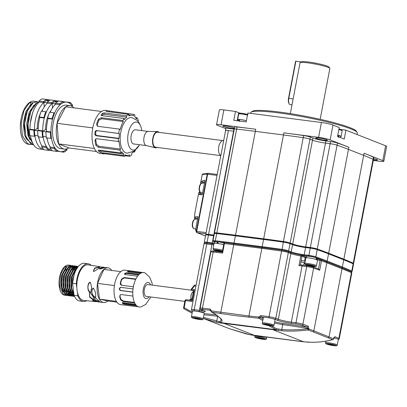 <?xml version="1.0" encoding="UTF-8"?>
<svg xmlns="http://www.w3.org/2000/svg" width="407" height="407" viewBox="0 0 407 407"><rect width="100%" height="100%" fill="white"/><g stroke="black" fill="none" stroke-linecap="round" stroke-linejoin="round"><path stroke-width="0.61" d="M239.062 121.24L238.833 119.531A5.423 0.58 -169.2 0 0 238.187 119.678L237.963 120.869M246.403 120.742A5.423 0.58 -169.2 0 0 239.387 119.546L239.759 121.291M238.833 119.531L239.413 119.694M246.413 120.681A5.968 0.636 -169.2 0 0 237.657 119.577A5.968 0.636 -169.2 0 0 238.141 119.938M338.319 137.154L337.82 135.241A5.423 0.58 -169.2 0 0 337.779 135.231M340.369 137.535L340.603 136.299A5.423 0.58 -169.2 0 0 338.644 135.46L339.026 137.363M338.644 135.46L337.871 135.419M340.552 136.559A5.968 0.636 -169.2 0 0 341.137 136.401A5.968 0.636 -169.2 0 0 337.79 135.17M218.188 243.783L217.709 242.002L216.875 241.677L217.374 243.462M218.284 243.595L217.699 241.768A5.423 0.58 10.8 0 1 224.115 243.091M214.626 243.183L214.901 241.748A5.423 0.58 10.8 0 1 216.875 241.677M222.619 250.239A5.968 0.636 10.8 0 0 216.427 248.977A5.968 0.636 10.8 0 0 212.983 248.906L214.046 243.34A5.968 0.636 10.8 0 1 217.486 243.411A5.968 0.636 10.8 0 1 223.682 244.673M218.605 251.144L215.985 250.468L216.076 250.147L221.403 251.17L221.316 251.49L218.605 251.144L218.732 250.488M221.377 251.16L221.316 251.49M316.743 259.824L316.682 257.957A5.423 0.58 10.8 0 1 317.318 258.369L317.043 259.803M306.385 257.768L306.659 256.334A5.423 0.58 10.8 0 1 309.457 256.354A5.423 0.58 10.8 0 1 316.132 257.758L316.356 259.651M316.682 257.957L316.153 257.885M308.882 257.952A5.968 0.636 10.8 0 1 317.526 260.165L316.468 265.73A5.968 0.636 10.8 0 0 307.819 263.512A5.968 0.636 10.8 0 0 304.741 263.492L305.805 257.926A5.968 0.636 10.8 0 1 308.882 257.952M307.377 264.815L312.067 265.42L313.527 265.995L308.837 265.389L307.377 264.815M312.021 265.41L311.915 265.98M308.944 264.83L308.837 265.389M191.56 290.191L147.878 284.569A5.968 2.925 97.3 0 0 144.124 291.967A5.968 2.925 97.3 0 0 146.352 296.403L184.819 301.358M223.662 140.695L157.626 132.189A7.596 3.719 97.3 0 0 153.108 138.329A7.596 3.719 97.3 0 0 155.683 147.253L220.813 155.642M148.285 131.436A7.148 3.505 97.3 0 0 148.092 131.42A7.148 3.505 97.3 0 0 143.783 139.977A7.148 3.505 97.3 0 0 146.271 145.584L155.388 147.812A8.201 4.019 97.3 0 0 157.188 147.446M159.127 132.382A8.201 4.019 97.3 0 0 157.478 131.573A8.201 4.019 97.3 0 0 152.533 141.387A8.201 4.019 97.3 0 0 155.388 147.812M148.189 131.425L135.439 129.782A7.148 3.505 97.3 0 0 130.937 138.324A7.148 3.505 97.3 0 0 133.613 143.961L146.362 145.604M251.17 112.154L252.426 111.309A53.164 5.678 10.8 0 1 279.421 112.047A53.164 5.678 10.8 0 1 356.262 131.115L357.122 132.367A54.248 5.795 -169.2 0 0 278.714 112.907A54.248 5.795 -169.2 0 0 251.17 112.154A54.248 5.795 -169.2 0 0 250.743 112.708L250.615 113.38M240.293 113.212A7.163 0.763 10.8 0 1 238.7 112.693L235.495 111.432L233.796 120.33L246.179 121.927L247.873 113.024L321.418 122.497A8.679 0.926 10.8 0 1 332.972 125.056L339.25 127.528L337.551 136.426L344.236 139.057L345.935 130.159L341.081 129.533M373.412 159.793A5.968 0.636 -169.2 0 0 374.465 159.941A5.968 0.636 -169.2 0 0 377.543 159.966A5.968 0.636 -169.2 0 0 373.636 158.603M324.343 140.217A5.968 0.636 -169.2 0 0 327.416 140.237A5.968 0.636 -169.2 0 0 318.773 138.024A5.968 0.636 -169.2 0 0 315.695 138.004A5.968 0.636 -169.2 0 0 324.343 140.217M234.493 128.159A5.968 0.636 -169.2 0 0 225.91 126.068A5.968 0.636 -169.2 0 0 222.838 126.043A5.968 0.636 -169.2 0 0 231.481 128.261A5.968 0.636 -169.2 0 0 234.452 128.373M234.274 129.156A9.763 1.043 -169.2 0 1 233.974 129.116L225.905 128.078L225.498 130.194L233.567 131.237A9.763 1.043 -169.2 0 0 233.872 131.273A9.763 1.043 10.8 0 1 233.567 131.237L228.393 130.571L208.582 234.412A5.423 0.58 -169.2 0 0 205.789 234.391A5.423 0.58 -169.2 0 0 205.866 234.524A15.766 1.684 -169.2 0 0 206.12 234.697M225.498 130.194A15.766 1.684 -169.2 0 0 225.442 130.301A15.766 1.684 -169.2 0 0 225.585 130.596M353.235 263.614A5.423 0.58 -169.2 0 0 353.632 263.477L373.443 159.63A5.423 0.58 -169.2 0 0 373.041 159.32A212.775 22.731 -169.2 0 0 363.66 155.362L348.473 149.384L363.66 155.362A212.775 22.731 -169.2 0 1 373.041 159.32A5.423 0.58 10.8 0 1 373.443 159.63L373.845 157.514A5.423 0.58 10.8 0 0 373.448 157.199A212.775 22.731 -169.2 0 0 364.067 153.241L343.849 259.203L328.663 253.225A212.775 22.731 -169.2 0 0 317.262 249.008A5.423 0.58 -169.2 0 0 310.327 247.512L305.688 246.917A9.763 1.043 10.8 0 1 292.689 244.037L290.155 243.04A5.423 0.58 -169.2 0 0 283.414 241.504A222.96 23.82 -169.2 0 0 263.665 238.823L235.526 235.2A222.96 23.82 -169.2 0 0 216.814 232.926A5.423 0.58 -169.2 0 0 214.474 232.962A5.423 0.58 -169.2 0 0 214.83 233.252M337.474 143.045A212.775 22.731 10.8 0 1 348.875 147.263L330.143 139.891A8.679 0.926 -169.2 0 0 318.589 137.332L283.877 132.86A212.775 22.731 10.8 0 1 303.678 135.556A5.423 0.58 10.8 0 1 310.393 137.088L312.902 138.07A9.763 1.043 10.8 0 0 325.9 140.954L330.545 141.55A5.423 0.58 10.8 0 1 337.474 143.045L337.072 145.162A212.775 22.731 10.8 0 1 348.473 149.384A212.775 22.731 -169.2 0 0 337.072 145.162A5.423 0.58 -169.2 0 0 330.138 143.671L325.493 143.071L330.138 143.671A5.423 0.58 10.8 0 1 337.072 145.162L317.262 249.008M325.9 140.954L325.493 143.071A9.763 1.043 10.8 0 1 312.495 140.191L309.966 139.194A5.423 0.58 -169.2 0 0 303.225 137.658A222.96 23.82 -169.2 0 0 283.476 134.982L255.337 131.354L283.476 134.982L283.877 132.86M310.393 137.088L309.992 139.204L312.495 140.191A9.763 1.043 10.8 0 0 325.493 143.071L305.688 246.917M309.992 139.204A5.423 0.58 -169.2 0 0 309.966 139.194L290.155 243.04M234.32 129.07L234.712 127.009A5.423 0.58 10.8 0 1 237.032 126.974A212.775 22.731 -169.2 0 1 255.738 129.238L221.032 124.766A8.679 0.926 -169.2 0 0 216.555 124.735L219.388 109.9A8.679 0.926 10.8 0 1 223.86 109.931L235.495 111.432M373.285 160.46L379.344 161.243A8.679 0.926 -169.2 0 0 383.821 161.274A8.679 0.926 -169.2 0 0 382.799 160.612L364.067 153.241M345.935 130.159L385.627 145.777A8.679 0.926 10.8 0 1 386.65 146.439L383.821 161.274M357.031 134.524L357.315 133.038A54.248 5.795 -169.2 0 0 357.122 132.367M216.555 124.735A8.679 0.926 -169.2 0 0 217.577 125.397L225.763 128.617M225.905 128.078A15.766 1.684 -169.2 0 0 225.849 128.18L225.442 130.301M300.142 62.653L301.404 61.803A14.103 1.506 10.8 0 1 309.803 62.169A14.103 1.506 10.8 0 1 328.953 67.058L329.812 68.31A15.191 1.623 -169.2 0 0 309.193 63.044A15.191 1.623 -169.2 0 0 300.142 62.653A15.191 1.623 -169.2 0 0 300.025 62.805L290.328 113.619M320.172 119.312L329.863 68.498A15.191 1.623 -169.2 0 0 329.812 68.31M214.062 235.119A9.763 1.043 10.8 0 1 213.756 235.078L208.582 234.412M353.632 263.477A5.423 0.58 -169.2 0 0 353.23 263.161A212.775 22.731 -169.2 0 0 343.849 259.203M205.789 234.391L225.595 130.55A5.423 0.58 10.8 0 1 228.393 130.571M255.738 129.238L255.337 131.354A222.96 23.82 -169.2 0 0 236.625 129.085A5.423 0.58 -169.2 0 0 234.284 129.121L214.474 232.962M262.774 320.426L258.867 318.254L235.134 315.618L211.818 312.194L215.217 313.99L220.93 318.691C222.471 320.406 222.385 321.708 220.67 322.593L275.941 329.711L268.874 325.636M203.464 317.353L219.058 321.576L220.111 321.449L221.311 320.034L220.502 318.472A1.084 0.88 135.9 0 0 220.93 318.691M271.591 325.992L276.424 328.698L281.761 329.563C290.196 330.143 298.85 329.874 307.728 328.759L307.122 327.101A211.686 22.614 -169.2 0 0 301.826 325.203A4.34 0.463 -169.2 0 0 296.281 324.008L291.636 323.407A10.852 1.16 10.8 0 1 277.192 320.207L274.664 319.21A4.34 0.463 -169.2 0 0 270.97 318.269M308.231 326.149L308.923 329.034L313.853 330.85L326.841 262.764A212.775 22.731 -169.2 0 0 321.51 260.729L319.693 270.263L318.61 268.935L313.1 266.956A1.084 0.88 109.3 0 1 313.624 268.081L302.91 324.242A212.775 22.731 10.8 0 1 308.231 326.149A1.084 0.906 110.2 0 1 307.122 327.101A283.867 30.327 10.8 0 0 282.534 323.351A9.763 1.043 -169.2 0 1 274.659 321.815M229.69 328.79L249.74 334.696L303.566 341.788L311.06 342.241C318.228 342.399 325.422 341.534 332.641 339.642L312.988 331.776A1.084 0.941 111.5 0 0 313.853 330.85L333.537 338.721L334.956 336.67A1.084 0.967 113.1 0 1 334.02 337.596M210.979 311.136A1.084 1.084 0 0 0 211.63 312.138L211.63 312.138A1.084 0.936 113.6 0 0 211.818 312.194A1.084 0.58 -80.8 0 1 211.513 310.938L210.979 311.136L210.399 310.312A1.084 0.585 -83.2 0 1 210.043 309.05L211.513 310.938L248.942 316.015L258.587 317.002L260.806 315.583A222.96 23.82 10.8 0 1 269.063 316.738L281.593 251.043A222.96 23.82 -169.2 0 0 261.849 248.362L233.704 244.739A222.96 23.82 -169.2 0 0 224.405 243.574L222.583 253.108L222.4 252.137M304.533 261.162L305.219 257.565L301.892 256.257L300.427 264.794A10.852 1.16 -169.2 0 0 302.625 265.11M269.169 317.898A1.084 0.438 98.1 0 1 269.063 316.738A5.423 0.58 10.8 0 1 275.804 318.274L278.337 319.271A9.763 1.043 -169.2 0 0 291.336 322.151L295.975 322.746L306.69 266.585L302.045 265.99A9.763 1.043 10.8 0 1 298.972 265.522L300.427 264.794M312.988 331.776L308.079 329.975C298.947 331.115 290.257 331.395 282.005 330.81L219.678 322.863L217.079 322.446L203.266 318.391L229.706 328.8L246.164 333.893A1.084 0.407 102.8 0 0 246.194 333.898M264.214 317.272A221.871 23.703 -169.2 0 0 261.055 316.834L259.925 317.536L263.339 319.124M311.289 342.246A1.084 0.641 -88.9 0 1 311.177 342.262C318.615 342.394 325.844 341.519 332.855 339.642A1.084 0.672 -104.9 0 1 332.641 339.642A1.084 0.962 114.4 0 0 333.537 338.721L334.091 337.505L333.755 337.581M308.384 342.246L307.463 342.119L308.384 342.246A1.084 0.88 88.1 0 0 308.577 342.267L308.577 342.267A1.084 0.88 88.1 0 0 308.76 342.236M250.62 334.875L246.164 333.893A1.084 0.407 102.8 0 1 246.133 333.882M215.217 313.99A1.084 0.921 122.3 0 1 214.916 313.878L220.502 318.472M220.111 321.449A1.084 0.951 65.5 0 0 220.67 322.593L219.678 322.863A1.084 0.89 -84 0 1 219.058 321.576M259.925 317.536A1.084 0.936 113.8 0 1 258.867 318.254A1.084 0.478 -84.4 0 1 258.587 317.002L259.925 317.536M262.886 319.816A1.084 0.921 122.3 0 1 262.179 320.039M308.079 329.975A1.084 0.265 -97.3 0 1 307.728 328.759L308.923 329.034A1.084 0.916 109 0 1 308.079 329.975M278.429 329.222L278.317 330.413L275.941 329.711L276.424 328.698M249.745 334.702L254.986 335.566A4.34 1.73 -81.9 0 1 254.787 335.51L224.445 323.565A4.34 2.498 96.5 0 1 223.657 323.005M263.288 317.714L261.055 316.834A1.084 0.473 -82.2 0 1 260.806 315.583M289.224 103.922L288.899 103.383A4.884 1.964 -81.9 0 1 288.517 98.321L295.594 61.233L295.879 61.213L288.802 98.301A5.423 2.183 98.1 0 0 289.224 103.922A5.423 2.183 98.1 0 0 289.85 104.528A5.423 2.183 98.1 0 0 290.094 104.599L291.997 104.874M301.165 61.966L295.879 61.213M216.575 174.374A11.935 1.277 10.8 0 1 217.231 174.394M194.902 212.963A1.084 0.519 7.3 0 1 194.902 212.876A1.084 0.519 7.3 0 1 194.922 212.8L194.47 217.597L195.548 216.87A43.396 4.635 10.8 0 1 198.056 216.661L195.64 229.339L196.332 231.242L207.224 174.15A43.396 4.635 -169.2 0 0 202.177 174.786L200.605 183.008L202.177 180.906L204.996 180.281L202.233 194.76L199.557 194.638L198.652 193.264A1.084 0.936 -2.2 0 1 199.516 192.562L200.737 193.788M204.726 181.71L202.956 182.173L201.551 183.231M195.64 229.339L195.818 230.387M196.403 232.112A1.084 0.458 -32.1 0 1 196.337 232.051A1.084 0.458 -32.1 0 1 196.749 231.273L196.332 231.242A1.084 0.799 158.2 0 0 196.25 231.878A1.084 0.799 158.2 0 0 196.316 231.995M195.548 216.87A1.084 1.033 81 0 0 196.357 218.157L195.131 218.727L195.452 219.098M194.515 218.04A1.084 0.646 3.4 0 1 194.429 217.755A1.084 0.646 3.4 0 1 194.47 217.597A1.084 0.977 36.6 0 0 195.131 218.727A1.084 0.738 -41.4 0 1 194.699 218.539L195.151 219.119M205.484 235.984L196.952 232.626A1.084 0.941 -68.5 0 1 196.545 232.285A1.084 0.458 -32.4 0 1 196.433 232.199A1.084 0.458 -32.4 0 1 196.84 231.42L206.125 232.616M199.557 194.638A1.084 1.043 -89.1 0 1 200.595 193.778L202.406 193.854M198.764 193.025A1.084 0.778 42.5 0 1 198.901 192.75A1.084 0.778 42.5 0 1 199.516 192.562A5.968 2.925 -82.7 0 0 199.974 191.977M200.636 183.257A1.084 0.621 -15.8 0 0 200.615 183.516A1.084 0.621 -15.8 0 0 200.799 183.75M200.605 183.043L200.605 183.008A1.084 0.804 20.5 0 0 200.89 183.669M202.177 180.906A1.084 1.033 69.9 0 0 202.956 182.173L204.599 182.382M191.209 298.901L190.064 299.893A4.991 2.447 -82.7 0 1 189.759 300.183M191.86 300.463L192.094 301.445L185.526 300.6L184.173 307.692A1.084 0.539 119.9 0 0 184.137 308.837A1.084 0.539 119.9 0 0 184.173 308.852A213.258 184.503 111.5 0 0 192.119 313.131L184.137 308.837A1.084 1.084 0 0 1 183.613 307.692L184.173 307.692A212.174 183.562 -68.5 0 0 192.323 312.072M195.925 286.09L194.587 285.918L194.281 285.393A1.084 1.084 0 0 1 195.233 285.037L195.299 285.058A1.084 0.529 97.3 0 0 195.233 285.037A1.084 0.529 97.3 0 0 194.587 285.918A51.959 44.953 -68.5 0 0 191.85 289.255L191.494 288.797A1.084 1.084 0 0 0 191.956 290.461L193.508 291.071M191.804 300.447L193.62 290.496M193.722 290.715L194.358 289.575L192.094 301.445M189.535 300.005A1.084 0.646 52.9 0 1 189.596 299.944L189.596 299.944A1.084 0.646 52.9 0 1 190.064 299.893A1.084 0.773 42.2 0 0 189.448 300.081L189.397 300.137M262.281 323L263.344 317.435A5.968 0.636 10.8 0 1 266.743 317.501A5.968 0.636 10.8 0 1 272.909 318.747A5.968 0.636 10.8 0 1 275.066 319.673L274.003 325.234A5.968 0.636 10.8 0 0 271.845 324.313A5.968 0.636 10.8 0 0 265.685 323.066A5.968 0.636 10.8 0 0 262.281 323C262.083 323.784 262.897 324.364 264.723 324.73C269.409 325.773 274.369 326.877 274.003 325.234M269.083 325.437L264.952 324.282L269.938 325.015L271.031 325.539L269.083 325.437L269.195 324.862M266.137 324.348L266.046 324.811M333.847 337.947A5.968 0.636 10.8 0 1 338.329 339.438L337.271 344.999A5.968 0.636 10.8 0 0 333.43 343.656A5.968 0.636 10.8 0 0 326.867 342.618A5.968 0.636 10.8 0 0 325.544 342.765L325.849 341.168M328.378 344.256L328.871 344.012L334.132 345.1L333.643 345.339L330.764 344.922L328.378 344.256M333.709 344.978L333.643 345.339M330.881 344.307L330.764 344.922M259.33 337.805L263.461 338.955L258.481 338.222L257.387 337.698L259.33 337.805M261.63 338.278L261.518 338.853M258.567 337.764L258.481 338.222M191.448 316.651L192.511 311.085A5.968 0.636 10.8 0 1 193.829 310.938A5.968 0.636 10.8 0 1 200.397 311.976A5.968 0.636 10.8 0 1 204.233 313.324L203.174 318.885A5.968 0.636 10.8 0 0 199.333 317.541A5.968 0.636 10.8 0 0 192.765 316.498A5.968 0.636 10.8 0 0 191.448 316.651C191 317.368 192.002 317.999 194.449 318.533L201.19 319.673C202.376 319.851 203.037 319.592 203.174 318.885M200.035 318.981L199.542 319.225L194.281 318.142L194.775 317.898L200.035 318.981M199.613 318.864L199.542 319.225M196.785 318.193L196.667 318.803M191.804 300.03A4.34 2.127 -82.7 0 1 191.259 299.043A4.34 2.127 -82.7 0 1 192.048 292.913A4.34 2.127 -82.7 0 1 192.699 292.185A4.34 2.127 -82.7 0 1 193.356 291.875M216.565 251.44A62.057 6.629 10.8 0 1 217.196 251.078M214.397 233.542L215.15 233.038A4.772 0.509 10.8 0 1 217.175 233.053A222.308 23.748 10.8 0 1 235.831 235.322L263.97 238.945A222.308 23.748 10.8 0 1 283.659 241.616A4.772 0.509 10.8 0 1 289.591 242.969L292.124 243.961A10.414 1.114 -169.2 0 0 305.988 247.034L310.678 247.639A4.772 0.509 10.8 0 1 316.794 248.957A222.308 23.748 10.8 0 1 328.098 253.154L343.289 259.132A222.308 23.748 10.8 0 1 352.681 263.08A4.772 0.509 10.8 0 1 353.022 263.298L353.535 264.051A5.423 0.58 -169.2 0 0 353.149 263.802A222.96 23.82 -169.2 0 0 343.732 259.839L328.541 253.861A222.96 23.82 -169.2 0 0 317.201 249.654A5.423 0.58 -169.2 0 0 310.256 248.153L305.565 247.553A9.763 1.043 10.8 0 1 292.567 244.673L290.033 243.676A5.423 0.58 -169.2 0 0 283.292 242.14A222.96 23.82 -169.2 0 0 263.543 239.458L235.404 235.836A222.96 23.82 -169.2 0 0 216.697 233.562A5.423 0.58 -169.2 0 0 214.397 233.542A5.423 0.58 -169.2 0 0 214.352 233.598L212.978 240.807A5.423 0.58 10.8 0 1 215.318 240.771A222.96 23.82 10.8 0 1 234.03 243.04L262.169 246.667A222.96 23.82 10.8 0 1 281.919 249.343A5.423 0.58 10.8 0 1 288.66 250.88L291.188 251.877A9.763 1.043 -169.2 0 0 304.192 254.757L308.882 255.362A5.423 0.58 10.8 0 1 315.827 256.858A222.96 23.82 10.8 0 1 327.167 261.065L342.353 267.043A222.96 23.82 10.8 0 1 351.775 271.006A5.423 0.58 10.8 0 1 352.182 271.321A5.423 0.58 10.8 0 1 352.141 271.377L351.389 271.881A4.772 0.509 -169.2 0 0 351.063 271.555A222.308 23.748 -169.2 0 0 341.671 267.608L326.48 261.63A222.308 23.748 -169.2 0 0 316.885 258.043M213.94 235.755A9.763 1.043 10.8 0 1 213.639 235.714L208.465 235.048A5.423 0.58 -169.2 0 0 205.708 234.971L206.466 234.468A4.772 0.509 10.8 0 1 208.888 234.534L214.046 235.195M316.626 257.946A222.308 23.748 -169.2 0 0 316.132 257.773M315.842 257.672A222.308 23.748 -169.2 0 0 315.176 257.433A4.772 0.509 -169.2 0 0 309.061 256.115L304.37 255.515A10.414 1.114 10.8 0 1 290.506 252.442L287.973 251.445A4.772 0.509 -169.2 0 0 282.041 250.091A222.308 23.748 -169.2 0 0 262.352 247.42L234.213 243.798A222.308 23.748 -169.2 0 0 218.121 241.824M217.704 241.778A222.308 23.748 -169.2 0 0 216.906 241.687M216.544 241.646A222.308 23.748 -169.2 0 0 215.557 241.534A4.772 0.509 -169.2 0 0 213.512 241.621A4.772 0.509 -169.2 0 0 214.057 241.926L214.81 242.221M213.95 243.849A10.414 1.114 10.8 0 1 212.444 243.676L207.27 243.01A4.772 0.509 -169.2 0 0 204.813 243.025M300.829 261.828A62.057 6.629 10.8 0 1 304.874 262.8M304.741 263.512A61.406 6.563 -169.2 0 0 304.115 263.36M213.512 241.621L212.998 240.873A5.423 0.58 10.8 0 1 212.978 240.807M204.37 242.363A5.423 0.58 10.8 0 1 204.309 242.302A5.423 0.58 10.8 0 1 204.294 242.236A5.423 0.58 10.8 0 1 207.087 242.251L212.261 242.918A9.763 1.043 -169.2 0 0 214.631 243.167M352.182 271.321L353.556 264.118A5.423 0.58 -169.2 0 0 353.535 264.051M205.708 234.971A5.423 0.58 -169.2 0 0 205.667 235.027L204.294 242.236M52.381 150.738L50.951 150.432M42.628 137.337A26.038 12.759 -82.7 0 1 42.165 131.232L42.71 130.876A24.954 12.225 97.3 0 0 43.173 136.981L42.628 137.337L38.126 136.762A26.038 12.759 -82.7 0 1 37.663 130.652L38.207 130.296L42.71 130.876M42.165 131.232L37.663 130.652M60.048 103.714A26.038 12.759 -82.7 0 1 63.289 101.582L63.365 102.61A24.954 12.225 97.3 0 0 60.129 104.741L60.048 103.714L55.545 103.134A26.038 12.759 -82.7 0 1 58.786 101.002L63.289 101.582M60.129 104.741L55.627 104.161L55.545 103.134M66.957 150.066A26.038 12.759 -82.7 0 1 63.721 152.198L63.64 151.17A24.954 12.225 97.3 0 0 66.88 149.038L66.957 150.066M63.721 152.198L59.208 151.496M34.376 136.279A26.038 12.759 -82.7 0 1 33.913 130.169L34.458 129.813A24.954 12.225 97.3 0 0 34.921 135.918L34.376 136.279L29.874 135.699A26.038 12.759 -82.7 0 1 29.411 129.589L29.955 129.233L34.458 129.813M33.913 130.169L29.411 129.589M52.137 118.646A26.038 12.759 -82.7 0 1 54.1 112.815L54.538 113.288A24.954 12.225 97.3 0 0 52.579 119.114L52.137 118.646L47.634 118.066A26.038 12.759 -82.7 0 1 49.598 112.235L54.1 112.815M52.579 119.114L48.077 118.534L47.634 118.066M43.539 101.587A26.038 12.759 -82.7 0 1 46.78 99.456L46.856 100.483A24.954 12.225 97.3 0 0 43.62 102.615L43.539 101.587L39.036 101.007A26.038 12.759 -82.7 0 1 42.277 98.876L46.78 99.456M43.62 102.615L39.118 102.035L39.036 101.007M50.885 138.4A26.038 12.759 -82.7 0 1 50.422 132.295L50.967 131.939A24.954 12.225 97.3 0 0 51.43 138.044L50.885 138.4L46.383 137.82A26.038 12.759 -82.7 0 1 45.92 131.715L46.464 131.359L50.967 131.939M50.422 132.295L45.92 131.715M51.796 102.65A26.038 12.759 -82.7 0 1 55.031 100.519L55.113 101.547A24.954 12.225 97.3 0 0 51.872 103.678L51.796 102.65L47.293 102.071A26.038 12.759 -82.7 0 1 50.529 99.939L55.031 100.519M51.872 103.678L47.37 103.098L47.293 102.071M48.769 150.356A26.038 12.759 -82.7 0 1 46.149 147.543L46.479 146.566A24.954 12.225 97.3 0 0 49.099 149.374L48.769 150.356L44.266 149.776A26.038 12.759 -82.7 0 1 41.646 146.963L41.977 145.986L46.479 146.566M46.149 147.543L41.646 146.963M139.438 144.714A14.118 6.919 -82.7 0 1 139.118 145.335A14.118 6.919 -82.7 0 1 135.796 149.318A14.118 6.919 -82.7 0 1 127.773 140.695A14.118 6.919 -82.7 0 1 133.791 122.822A14.118 6.919 -82.7 0 1 141.326 128.2A14.118 6.919 -82.7 0 1 141.738 130.591M139.118 145.335L134.015 151.145L127.371 153.134A17.903 8.771 -82.7 0 1 120.177 138.258A17.903 8.771 -82.7 0 1 127.895 118.549A17.903 8.771 -82.7 0 1 131.939 117.679L136.65 120.111C137.342 120.614 139.886 122.848 141.326 128.2M137.922 121.357L138.405 120.584A21.698 10.633 97.3 0 0 137.037 117.694L136.482 118.93A20.182 9.89 97.3 0 0 134.605 116.661L135.017 115.257A21.698 10.633 97.3 0 0 133.7 114.372L133.384 115.842A20.182 9.89 97.3 0 0 131.741 115.329A20.182 9.89 97.3 0 0 128.795 115.822L128.77 114.352A21.698 10.633 97.3 0 0 127.625 114.983A21.698 10.633 97.3 0 0 126.562 115.786L104.05 112.892L102.584 113.248A21.698 10.633 -82.7 0 0 101.16 114.835L101.053 115.247M106.395 111.386L106.405 110.943A21.698 10.633 -82.7 0 1 108.486 110.806L105.672 110.439A21.698 10.633 97.3 0 0 101.557 111.477A21.698 10.633 97.3 0 0 101.358 111.604A21.698 10.633 97.3 0 0 101.165 111.737A21.698 10.633 97.3 0 0 92.857 127.549A21.698 10.633 97.3 0 0 92.71 128.322A21.698 10.633 97.3 0 0 94.2 148.036A21.698 10.633 97.3 0 0 94.449 148.55A21.698 10.633 97.3 0 0 100.132 153.485L102.946 153.846A21.698 10.633 -82.7 0 1 102.193 153.693C101.684 153.495 101.969 153.444 103.057 153.536L124.628 156.313A21.698 10.633 97.3 0 1 123.316 155.433L100.804 152.533L99.415 151.994A21.698 10.633 -82.7 0 1 98.235 150.57L98.784 150.091L121.296 152.991A21.698 10.633 97.3 0 1 119.928 150.107L98.352 147.329L95.945 145.447A21.698 10.633 -82.7 0 1 95.019 140.496L95.742 138.899L96.739 138.701L118.31 141.483A21.698 10.633 97.3 0 1 118.274 138.594L95.762 135.699L94.856 134.508A21.698 10.633 -82.7 0 1 95.106 131.492L96.184 130.535L118.696 133.435A21.698 10.633 97.3 0 1 119.531 129.111L97.955 126.333L97.268 126.078L96.637 124.064A21.698 10.633 -82.7 0 1 98.54 119.129L101.272 117.73L122.848 120.508A21.698 10.633 97.3 0 1 124.12 118.508L101.608 115.608L101.16 114.835L101.343 115.537M124.761 155.718L129.563 156.339A21.698 10.633 97.3 0 0 130.708 155.703A21.698 10.633 97.3 0 0 131.766 154.899L131.588 153.531A20.182 9.89 97.3 0 0 133.521 151.455M104.792 153.76A21.698 10.633 -82.7 0 1 102.946 153.846M101.933 153.556L102.228 153.485M98.173 150.269L98.235 150.57L98.428 150.102M73.962 107.865A21.917 10.74 97.3 0 0 70.055 105.637L66.3 105.154A21.917 10.74 97.3 0 0 61.945 106.324A21.917 10.74 97.3 0 0 52.508 129.848A21.917 10.74 97.3 0 0 60.704 148.626L64.459 149.11A21.917 10.74 97.3 0 0 68.803 147.939L58.598 143.88A21.917 10.74 97.3 0 0 64.459 149.11M70.055 105.637A21.917 10.74 97.3 0 0 65.71 106.802A21.917 10.74 97.3 0 0 57.041 123.29L57.036 123.321A21.917 10.74 97.3 0 0 58.588 143.859L58.598 143.88M51.165 110.302A19.312 9.463 97.3 0 0 49.832 112.266M48.926 113.955A19.312 9.463 97.3 0 0 45.543 129.645M46.657 137.856A19.312 9.463 97.3 0 0 47.365 139.81M42.908 109.239A19.312 9.463 97.3 0 0 41.575 111.203M40.669 112.892A19.312 9.463 97.3 0 0 37.291 128.581M38.406 136.798A19.312 9.463 97.3 0 0 39.113 138.746M72.573 106.634A24.954 12.225 97.3 0 0 66.692 102.142A24.954 12.225 97.3 0 0 61.732 103.475A24.954 12.225 97.3 0 0 50.987 130.26A24.954 12.225 97.3 0 0 60.317 151.638A24.954 12.225 97.3 0 0 65.278 150.305A24.954 12.225 97.3 0 0 67.145 148.784M39.118 102.035A24.954 12.225 97.3 0 0 29.955 129.233M30.484 135.775A24.954 12.225 97.3 0 0 39.306 148.931L43.808 149.511A24.954 12.225 97.3 0 0 43.941 149.527M47.349 102.823L43.885 102.376A24.954 12.225 97.3 0 0 34.463 130.342L37.663 130.754M47.37 103.098A24.954 12.225 97.3 0 0 41.952 111.253M44.322 118.055L43.885 117.582A26.038 12.759 -82.7 0 1 45.843 111.757L46.286 112.225A24.954 12.225 97.3 0 0 44.322 118.055L39.82 117.475A24.954 12.225 97.3 0 0 38.207 130.296M55.606 103.887L52.137 103.439A24.954 12.225 97.3 0 0 42.715 131.405L45.416 129.624L46.479 129.762M55.627 104.161A24.954 12.225 97.3 0 0 50.209 112.317M48.077 118.534A24.954 12.225 97.3 0 0 46.464 131.359M45.92 131.817L42.715 131.405M38.741 136.838A24.954 12.225 97.3 0 0 41.977 145.986M37.999 135.836L34.849 135.429A24.954 12.225 97.3 0 0 43.808 149.511M46.256 136.9L43.101 136.493A24.954 12.225 97.3 0 0 52.06 150.575A24.954 12.225 97.3 0 0 52.198 150.59M46.993 137.902A24.954 12.225 97.3 0 0 50.234 147.049L49.903 148.026A26.038 12.759 -82.7 0 0 52.518 150.839L57.021 151.419A26.038 12.759 -82.7 0 1 54.406 148.606L54.736 147.629A24.954 12.225 97.3 0 0 57.351 150.437L57.021 151.419M39.026 102.121L36.503 103.251L30.79 111.36L27.981 124.166L29.273 136.793L32.702 143.116M39.113 101.989L36.075 103.195L31.838 108.237L28.765 116.234L27.478 126.292L28.892 136.879L33.038 143.773M38.655 102.055L37.195 101.623L33.099 102.813L27.386 110.923L24.578 123.728L25.87 136.355L30.901 143.997L33.725 144.923M37.195 101.623L34.005 101.211A21.698 10.633 97.3 0 0 29.696 102.376L32.672 102.757L28.434 107.799L25.361 115.797L24.074 125.855L26.46 138.96L33.354 144.887M50.315 100.03A24.954 12.225 97.3 0 0 50.183 100.015A24.954 12.225 97.3 0 0 46.581 100.6L48.794 100.885M43.885 102.376L44.231 106.944M38.227 128.698L37.164 128.561L34.463 130.342M58.572 101.094A24.954 12.225 97.3 0 0 58.435 101.078A24.954 12.225 97.3 0 0 54.838 101.664L57.046 101.948M52.483 108.008L52.137 103.439M124.12 118.508L124.476 119.689A20.182 9.89 97.3 0 1 126.745 117.155L126.562 115.786M119.531 129.111L120.207 129.548A20.182 9.89 97.3 0 1 123.29 121.551L122.848 120.508M119.429 133.567L96.917 130.672L95.849 131.553A20.182 9.89 -82.7 0 0 95.62 134.356L96.52 135.47L119.037 138.37A20.182 9.89 97.3 0 1 119.429 133.567L118.696 133.435M119.037 138.37L118.274 138.594M96.128 138.736L95.767 139.922A20.182 9.89 -82.7 0 0 96.627 144.526L99.003 146.296L120.574 149.074A20.182 9.89 97.3 0 1 119.073 141.051L118.31 141.483M120.574 149.074L119.928 150.107M99.44 150.178A20.182 9.89 -82.7 0 0 99.852 150.621L101.216 151.124L123.728 154.024A20.182 9.89 97.3 0 1 121.846 151.755L121.296 152.991M123.728 154.024L123.316 155.433M129.563 156.339L129.538 154.869A20.182 9.89 97.3 0 1 126.587 155.357A20.182 9.89 97.3 0 1 124.949 154.848L124.628 156.313M133.918 151.206L134.208 152.177A21.698 10.633 97.3 0 0 135.485 150.178L135.434 150.066M92.857 127.549L92.71 128.322M94.2 148.036L94.449 148.55M57.036 123.321L58.588 143.859M30.912 104.513L29.696 102.376L23.982 110.485L21.174 123.285L22.466 135.913L27.498 143.559L29.95 144.444L31.466 144.444M29.696 102.376A21.698 10.633 97.3 0 0 20.35 125.666A21.698 10.633 97.3 0 0 28.465 144.256L29.95 144.444M101.557 111.477L65.7 106.802L57.031 123.306L92.679 127.895M101.343 111.391L101.165 111.737M94.236 148.463L58.588 143.875M96.474 151.506L68.814 147.945M106.115 111.142L106.405 110.943C105.856 111.162 106.12 111.376 107.194 111.574L128.77 114.352M108.486 110.806A21.698 10.633 -82.7 0 1 109.239 110.958L133.7 114.372M137.037 117.694L135.439 117.491M133.058 152.03L134.208 152.177M30.413 104.889L25.794 111.828L23.291 123.377L24.491 134.768L26.587 139.23M33.817 105.327L29.197 112.266L26.694 123.82L27.895 135.21L29.991 139.667M33.318 111.096L32.601 112.703L30.098 124.257L30.032 126.175M25.361 115.797L24.074 125.855M28.765 116.234L27.478 126.292M97.609 126.251L97.273 124.644A20.182 9.89 -82.7 0 1 99.043 120.05L98.54 119.129M123.29 121.551L101.714 118.768L99.043 120.05M126.745 117.155L104.233 114.26L102.808 114.581L102.584 113.248M101.821 115.639A20.182 9.89 -82.7 0 1 102.808 114.581M54.406 148.606L49.903 148.026M54.736 147.629L50.234 147.049M44.129 149.674L42.699 149.369M69.984 102.361A26.038 12.759 -82.7 0 1 72.604 105.174L72.273 106.151A24.954 12.225 97.3 0 0 69.658 103.342L69.984 102.361L65.415 101.974M57.163 100.911L61.732 101.297M39.82 117.475L39.382 117.002A26.038 12.759 -82.7 0 1 41.341 111.177L45.843 111.757M43.885 117.582L39.382 117.002M99.038 266.946L94.755 267.999L93.295 270.94L93.941 271.464L98.499 268.554L99.634 267.257L99.038 266.946L99.028 267.307L94.938 268.269L93.351 271.072M100.504 266.992L99.155 266.544L98.474 266.677L99.099 266.936L103.292 267.17L99.349 268.589L99.959 269.073L105.194 267.511L103.292 267.17M105.81 267.547L108.186 267.908A17.455 8.552 -82.7 0 1 111.833 270.467M105.566 267.557L105.194 267.511M90.171 282.219C87.057 282.804 87.159 291.758 90.14 292.485L90.725 292.292L91.641 287.169L90.349 282.265C87.205 283.913 87.164 290.374 90.318 292.312L90.817 292.195M89.56 292.76L89.769 296.698L93.259 299.547L93.88 299.389M90.14 292.567L89.474 292.842L89.657 297.105L93.147 299.867L93.839 299.562L92.852 296.189L90.14 292.567M92.577 300.03L94.628 301.155L96.54 301.404M98.128 301.612C98.87 302.243 97.217 301.673 93.167 299.908L92.47 300.178L94.694 301.572L96.963 301.587M93.539 288.095C90.72 289.876 91.723 295.563 95.111 297.069L95.787 296.805M93.391 288.151C90.563 288.843 91.809 296.795 94.994 297.273L95.737 296.912L95.543 292.424L93.391 288.151L93.05 288.192M94.338 297.614L95.416 300.193L99.746 301.699M99.191 301.953L99.832 301.892L95.004 297.339L94.271 297.721L95.416 300.575L99.191 301.953L99.237 301.673M101.557 302.299L99.166 301.958M149.084 296.754A8.135 3.989 -82.7 0 1 148.046 297.914A8.135 3.989 -82.7 0 1 143.152 293.808A8.135 3.989 -82.7 0 1 146.225 283.135A8.135 3.989 -82.7 0 1 150.575 284.915M141.351 272.934L129.869 271.464A16.707 8.186 -82.7 0 0 127.783 271.866L127.773 271.235C127.223 271.586 127.488 271.866 128.566 272.085L140.171 273.58A17.359 8.506 97.3 0 0 139.565 274.033A17.359 8.506 97.3 0 0 139.108 274.44A17.359 8.506 97.3 0 0 137.586 276.17A17.359 8.506 97.3 0 0 135.882 279.004A17.359 8.506 97.3 0 0 133.374 286.777A17.359 8.506 97.3 0 0 133.043 288.919A17.359 8.506 97.3 0 0 132.799 292.145A17.359 8.506 97.3 0 0 132.921 296.057A17.359 8.506 97.3 0 0 134.712 302.996A17.359 8.506 97.3 0 0 135.445 304.278A17.359 8.506 97.3 0 0 136.721 305.774A17.359 8.506 97.3 0 0 138.548 306.847A17.359 8.506 97.3 0 0 141.092 306.868L145.757 304.38L150.849 296.983M127.483 271.55L127.773 271.235A17.359 8.506 -82.7 0 1 129.94 270.818L124.964 270.167A17.359 8.506 97.3 0 0 120.808 271.622A17.359 8.506 97.3 0 0 114.413 285.572A17.359 8.506 97.3 0 0 116.351 301.333A17.359 8.506 97.3 0 0 120.528 304.599L126.109 305.306A17.359 8.506 -82.7 0 0 126.541 305.311M138.548 306.847L126.114 305.275M122.665 302.655A16.707 8.186 -82.7 0 0 122.98 303.017L122.787 303.597L124.171 304.156L136.721 305.774M122.787 303.597A17.359 8.506 -82.7 0 1 122.359 303.098L122.894 302.666L135.445 304.278M122.288 302.828L122.573 302.538M120.35 294.739L120.009 295.97A16.707 8.186 -82.7 0 0 120.879 299.333L120.599 299.776L123.102 301.506L134.712 302.996M120.599 299.776A17.359 8.506 -82.7 0 1 119.699 296.276L120.197 294.841L121.317 294.561L132.921 296.057M120.813 287.337L119.765 288.253A16.707 8.186 -82.7 0 0 119.683 289.291L119.358 289.336L120.248 290.532L132.799 292.145M119.358 289.336A17.359 8.506 -82.7 0 1 119.439 288.263L120.482 287.301M133.043 288.919L120.492 287.306M135.709 279.36L124.486 277.915L121.851 279.37A16.707 8.186 -82.7 0 0 120.635 283.14L120.35 282.946C120.167 284.228 120.64 285.007 121.769 285.287L133.374 286.777M121.398 285.195L121.769 285.287M120.35 282.946A17.359 8.506 -82.7 0 1 121.612 279.029L124.277 277.513L135.882 279.004M138.609 274.939L126.648 273.397L125.208 273.779A16.707 8.186 -82.7 0 0 124.72 274.333L124.593 273.799L125.035 274.557L137.586 276.17M139.108 274.44L126.557 272.822L125.102 273.224A17.359 8.506 -82.7 0 0 124.593 273.799L124.481 274.191M77.727 267.267L76.867 267.903L72.349 276.312L71.622 287.891L73.952 294.47M77.946 266.977L76.618 267.867L71.993 276.709L71.108 283.648L71.373 287.861L73.998 294.826M78.439 266.361L74.883 267.643L70.365 276.053L69.638 287.637L73.265 295.624L74.496 296.352M78.429 266.376L74.634 267.613L70.009 276.455L69.124 283.394L69.388 287.601L73.016 295.594L74.527 296.423M77.238 266.326L76.384 266.097L72.894 267.389L68.381 275.798L67.648 287.383L71.281 295.37L73.494 296.357L74.374 296.372M77.106 266.341L76.134 266.066L72.65 267.358L68.132 275.768L67.135 283.14L67.404 287.347L71.032 295.334L73.245 296.321L74.257 296.327M75.249 266.066L74.395 265.842L70.91 267.134L66.397 275.544L65.664 287.123L69.292 295.111L72.39 296.118M72.517 296.103L73.428 295.894M73.56 295.848L74.16 295.584M75.122 266.086L74.15 265.812L70.66 267.104L66.148 275.514L65.151 282.885L65.415 287.093L69.048 295.08L71.261 296.067L72.273 296.072M72.4 296.052L73.311 295.813M73.448 295.762L74.105 295.451M73.265 265.812L72.41 265.588L68.925 266.88L64.408 275.29L63.68 286.869L67.308 294.856L69.526 295.843L70.406 295.858M70.533 295.848L71.444 295.64M71.576 295.589L72.517 295.141M72.655 295.06L73.631 294.332M73.138 265.832L72.161 265.552L68.676 266.844L64.158 275.254L63.166 282.626L63.431 286.838L67.058 294.826L69.276 295.813L70.284 295.813M70.411 295.797L71.327 295.558M71.459 295.507L72.405 295.024M72.543 294.938L73.525 294.175M71.281 265.557L70.426 265.328L66.941 266.621L62.424 275.03L61.696 286.614L65.324 294.602L67.537 295.589L68.422 295.604M68.549 295.589L69.46 295.38M69.592 295.334L70.533 294.887M70.67 294.8L71.332 294.337M70.426 265.328L68.595 265.094A15.191 7.443 97.3 0 0 64.952 266.366L66.692 266.59L62.174 275L61.177 282.372L61.447 286.579L65.074 294.571L67.292 295.558L68.3 295.558M68.427 295.543L69.343 295.304M69.475 295.253L70.421 294.77M78.083 266.799L77.355 266.376M78.002 266.9L77.228 266.402M76.536 268.203L77.193 267.633M77.086 267.496L76.302 266.707M76.19 266.616L75.371 266.122M76.948 267.603L76.17 266.768M76.058 266.677L75.239 266.142M73.051 292.587L73.362 292.18M75.946 268.523L75.209 267.379M75.102 267.241L74.318 266.453M74.206 266.361L73.387 265.863M76.231 269.658L75.895 268.89M75.799 268.686L75.071 267.491M74.959 267.348L74.186 266.514M74.069 266.417L73.255 265.888M68.681 294.546L69.658 293.818M69.8 293.691L70.67 292.806M73.957 268.269L73.224 267.124M73.118 266.987L72.334 266.193M72.217 266.102L71.398 265.608M68.615 293.727A15.191 7.443 97.3 0 0 69.226 293.126M69.368 292.969A15.191 7.443 97.3 0 0 70.294 291.788M72.985 269.48A15.191 7.443 97.3 0 0 72.395 268.213M72.166 267.811A15.191 7.443 97.3 0 0 71.398 266.748M71.286 266.621A15.191 7.443 97.3 0 0 70.477 265.883M70.36 265.796A15.191 7.443 97.3 0 0 69.516 265.339M107.906 300.982A17.455 8.552 -82.7 0 1 107.814 301.058A17.455 8.552 -82.7 0 1 103.724 302.533A17.455 8.552 -82.7 0 1 97.09 288.37A17.455 8.552 -82.7 0 1 103.912 269.358A17.455 8.552 -82.7 0 1 108.186 267.908M94.694 301.572L83.598 300.391A17.903 8.771 -82.7 0 1 77.294 291.595A17.903 8.771 -82.7 0 1 76.852 288.024A17.903 8.771 -82.7 0 1 83.786 266.366A17.903 8.771 -82.7 0 1 88.166 264.881L99.13 266.539M66.494 291.295L65.242 291.137A11.065 5.423 -82.7 0 1 64.733 291.02M64.459 290.913A11.065 5.423 -82.7 0 1 61.798 287.281M61.254 284.788A11.065 5.423 -82.7 0 1 61.671 277.274M62.688 274.109A11.065 5.423 -82.7 0 1 66.58 269.398M66.921 269.276A11.065 5.423 -82.7 0 1 68.066 269.185L68.803 269.276M91.234 265.344A18.987 9.305 97.3 0 0 88.212 263.792A18.987 9.305 97.3 0 0 76.333 283.791L76.852 288.024M88.212 263.792L84.463 263.309A18.987 9.305 97.3 0 0 72.578 283.308L76.333 283.791M65.72 267.577L64.952 266.366L60.44 274.776L59.707 286.355L63.339 294.347L65.552 295.334L66.433 295.35M66.56 295.334L67.47 295.126M67.603 295.08L68.549 294.627M64.952 266.366A15.191 7.443 97.3 0 0 59.02 282.829A15.191 7.443 97.3 0 0 64.713 295.223L65.552 295.334M65.125 295.253A15.191 7.443 97.3 0 0 66.005 295.167M66.132 295.136A15.191 7.443 97.3 0 0 67.038 294.805M67.17 294.739A15.191 7.443 97.3 0 0 68.111 294.144M77.294 291.595L77.813 295.823A18.987 9.305 97.3 0 0 83.364 301.455A18.987 9.305 97.3 0 0 86.681 300.717M77.813 295.823L74.064 295.34A18.987 9.305 97.3 0 0 79.614 300.971L83.364 301.455M74.064 295.34L72.578 283.308M120.808 271.622L103.922 269.444L97.527 283.399L99.471 299.16L107.804 300.971L116.875 302.142M114.413 285.572L97.527 283.399M116.351 301.333L99.471 299.16M152.36 285.144L151.892 282.514L149.501 277.04L145.426 273.183A17.359 8.506 97.3 0 0 144.47 272.746L129.94 270.818L129.869 271.464M144.47 272.746A17.359 8.506 97.3 0 0 140.171 273.58M122.98 303.017L124.349 303.561L136.035 305.062M120.879 299.333L123.357 301.007L134.452 302.437M119.683 289.291L120.574 290.445L132.804 292.017M120.635 283.14L121.545 285.241M66.478 267.053L64.901 269.078M65.715 267.577L61.589 275.3L60.938 285.938L62.978 291.809M63.746 292.77L66.382 294.185M68.142 294.18L66.331 294.18L68.01 294.022M68.188 293.961L69.368 293.366M69.531 293.254L70.66 292.282M73.667 268.595L73.011 267.786M72.594 267.404L71.861 266.936M71.179 266.697L68.595 267.18M67.735 267.801L63.573 275.554L62.922 286.192L64.962 292.063M65.73 293.025L68.366 294.439M70.126 294.439L68.32 294.434L69.994 294.276M70.172 294.215L71.352 293.62M71.515 293.508L72.644 292.536M75.656 268.849L74.725 267.786M74.578 267.658L73.377 267.007M73.163 266.951L70.579 267.44M69.719 268.06L65.558 275.809L64.906 286.447L66.946 292.318M67.715 293.279L70.355 294.699M72.11 294.693L70.304 294.693L71.983 294.531M72.156 294.475L73.336 293.874M73.499 293.762L73.835 293.513M77.009 268.325L76.709 268.04M76.567 267.918L75.361 267.262M75.147 267.206L72.563 267.694M71.703 268.315L67.542 276.068L66.896 286.701L68.931 292.572M69.699 293.539L72.339 294.953M74.013 294.963L72.288 294.948L73.967 294.79M77.137 267.46L74.547 267.948M73.687 268.569L69.531 276.322L68.88 286.96L70.92 292.831M71.688 293.793L74.038 295.167M75.677 268.824L71.515 276.577L70.864 287.215L72.904 293.086M73.672 294.047L73.932 294.307M74.11 274.867L72.619 282.748M72.599 283.486L73.413 290.059M62.032 275.57L61.182 282.229M62.419 289.825L64.784 293.335L66.351 294.149M68.325 294.139L69.531 293.63M69.699 293.533L70.833 292.658M70.996 292.506L71.525 291.946M74.857 269.897L74.038 268.483M73.916 268.315L72.939 267.353M72.782 267.241L71.444 266.717M71.189 266.687L68.193 267.898L66.885 269.337M64.016 275.824L63.166 282.346L63.421 286.253L66.773 293.595L68.335 294.403M70.309 294.393L71.52 293.885M71.683 293.788L72.817 292.913M72.98 292.76L73.514 292.201M75.9 268.569L74.924 267.608M74.766 267.501L73.428 266.972M66 276.083L65.151 282.738M66.387 290.339L68.758 293.849L70.319 294.663M72.298 294.648L73.504 294.144M77.172 268.071L76.908 267.862M76.755 267.755L75.412 267.226M75.158 267.201L72.166 268.406L70.859 269.846M67.984 276.338L67.14 282.997M68.376 290.593L70.742 294.103L72.304 294.917M77.142 267.455L74.15 268.661L72.843 270.1M69.973 276.592L69.124 283.252M70.36 290.847L72.731 294.358L74.028 295.09M77.05 268.259L74.827 270.36M71.958 276.846L71.108 283.506M72.344 291.107L73.87 293.778M104.858 267.684L103.088 267.46L99.384 268.717M99.562 267.47L99.028 267.307M240.69 113.914A5.154 0.549 10.8 0 1 241.076 113.263A5.154 0.549 10.8 0 1 247.609 114.418M247.476 115.115A5.968 0.636 -169.2 0 0 238.716 114.016C238.563 113.177 239.728 112.963 242.201 113.37L247.995 114.52M338.985 128.902L341.615 129.777L342.201 130.835A5.968 0.636 -169.2 0 0 338.853 129.609M222.446 251.15A5.154 0.549 -169.2 0 0 215.771 249.812A5.154 0.549 -169.2 0 0 214.24 250.244A5.154 0.549 -169.2 0 0 222.303 251.892M312.856 266.351A5.154 0.549 -169.2 0 0 314.911 265.98A5.154 0.549 -169.2 0 0 308.048 264.458A5.154 0.549 -169.2 0 0 305.998 264.83A5.154 0.549 -169.2 0 0 312.856 266.351M223.285 140.644A7.596 3.719 97.3 0 0 218.773 146.779A7.596 3.719 97.3 0 0 220.823 155.56M237.159 120.767L238.7 112.693M223.86 109.931L221.032 124.766M318.589 137.332L321.418 122.497M332.972 125.056L330.143 139.891M348.875 147.263L328.663 253.225M382.799 160.612L385.627 145.777M233.974 129.116L213.756 235.078M237.032 126.974L216.814 232.926M353.23 263.161L373.448 157.199M310.327 247.512L330.545 141.55M312.902 138.07L292.689 244.037M303.271 137.668L303.678 135.556M283.414 241.504L303.225 137.658M263.665 238.823L283.476 134.982M235.526 235.2L255.337 131.354M217.079 322.446A1.084 0.656 101.3 0 1 216.722 321.189L217.669 316.219A282.784 30.21 -169.2 0 0 203.948 314.809M218.152 316.27A10.852 1.16 10.8 0 1 217.669 316.219A1.084 0.651 -83.8 0 0 217.699 315.888M308.984 328.698L307.794 328.418A282.784 30.21 -169.2 0 0 282.712 324.593A10.852 1.16 10.8 0 1 274.43 323M282.534 323.351A1.084 0.402 98.3 0 1 282.712 324.593L281.761 329.563A1.084 0.392 -86.1 0 0 282.005 330.81M210.709 310.434L210.399 310.312A221.871 23.703 -169.2 0 0 202.859 309.432A4.34 0.463 -169.2 0 0 201.496 309.793L204.029 310.785A10.852 1.16 10.8 0 1 199.71 311.574L194.536 310.907A4.34 0.463 -169.2 0 0 192.363 310.994A14.683 1.567 -169.2 0 0 192.506 311.101M204.182 313.599A283.867 30.327 10.8 0 1 216.346 314.85M319.693 270.263A212.775 22.731 -169.2 0 0 313.624 268.081A5.423 0.58 -169.2 0 0 306.69 266.585A1.084 0.529 97.3 0 1 307.336 265.71L313.1 266.956A1.084 0.88 109.3 0 0 312.942 266.921A4.34 0.463 10.8 0 0 307.397 265.725A1.084 0.529 97.3 0 0 307.336 265.71L302.691 265.115A1.084 0.529 97.3 0 0 302.045 265.99L291.336 322.151A1.084 0.529 97.3 0 0 291.636 323.407M334.956 336.67A212.775 22.731 10.8 0 1 338.878 338.395L351.414 272.7A212.775 22.731 -169.2 0 0 342.033 268.742L326.841 262.764A1.084 0.941 111.5 0 0 326.109 261.584M328.174 337.754A1.084 0.941 111.5 0 0 329.044 336.828L342.033 268.742A1.084 0.941 111.5 0 0 341.493 267.613L320.975 259.6A1.084 0.911 -69.7 0 0 320.802 259.559A1.084 0.529 -82.7 0 0 320.741 259.544L317.18 259.086L320.675 259.544M335.505 338.334A211.686 22.614 -169.2 0 0 333.974 337.673M194.536 310.907A1.084 0.529 -82.7 0 1 194.231 309.646A5.423 0.58 10.8 0 0 191.438 309.625L203.968 243.93A5.423 0.58 -169.2 0 1 206.766 243.951L194.231 309.646L199.405 310.312L211.94 244.617L206.766 243.951A1.084 0.529 -82.7 0 1 207.412 243.071A1.084 0.529 -82.7 0 1 207.473 243.091L212.52 243.737M222.242 252.218L223.891 243.574L224.405 243.574A1.084 0.575 -83.1 0 1 225.086 242.699A1.084 0.575 -83.1 0 1 225.157 242.72A221.871 23.703 10.8 0 1 234.284 243.859M221.077 313.644A1.084 0.534 -81.4 0 1 220.798 312.393L233.704 244.739A1.084 0.529 -82.7 0 1 234.351 243.859A1.084 0.529 -82.7 0 1 234.417 243.874L262.429 247.481M249.257 317.277A1.084 0.529 -84 0 1 248.942 316.015L261.849 248.362A1.084 0.529 -82.7 0 1 262.49 247.481A1.084 0.529 -82.7 0 1 262.556 247.502A221.871 23.703 10.8 0 1 282.107 250.152M277.192 320.207A1.084 0.941 111.5 0 0 278.337 319.271L290.868 253.571L288.334 252.574A5.423 0.58 -169.2 0 0 281.593 251.043A1.084 0.438 -81.9 0 1 282.158 250.152A1.084 0.438 -81.9 0 1 282.209 250.168A4.34 0.463 10.8 0 1 287.601 251.394M290.486 252.528A10.852 1.16 -169.2 0 0 301.119 255.067L301.16 255.077A1.084 0.941 -68.5 0 1 301.353 255.128A1.084 1.084 0 0 0 301.139 255.067C296.347 254.212 292.74 253.337 290.328 252.442L287.795 251.445L282.158 250.152L225.086 242.699A1.084 1.084 0 0 0 223.891 243.574M304.838 256.517A8.679 0.926 -169.2 0 0 306.527 257.046M202.859 309.432A1.084 0.621 -83.5 0 1 202.462 308.16L213.176 252.004A5.423 0.58 -169.2 0 0 210.836 252.035L200.122 308.196A5.423 0.58 10.8 0 1 202.462 308.16A222.96 23.82 10.8 0 1 210.043 309.05M222.583 253.108A222.96 23.82 -169.2 0 0 213.176 252.004A1.084 0.621 -83.5 0 1 213.899 251.134A1.084 0.621 -83.5 0 1 213.975 251.155A221.871 23.703 10.8 0 1 222.258 252.121L214.092 250.208L212.983 248.906M199.71 311.574A1.084 0.529 -82.7 0 1 199.405 310.312A9.763 1.043 -169.2 0 0 203.51 310.607M213.767 244.816A9.763 1.043 10.8 0 1 211.94 244.617A1.084 0.529 -82.7 0 1 212.586 243.737A1.084 0.529 -82.7 0 1 212.647 243.757M215.547 251.323L215.669 250.702L215.532 251.323M298.972 265.522L300.788 255.988A9.763 1.043 10.8 0 1 290.868 253.571A1.084 0.941 -68.5 0 0 290.328 252.442M274.664 319.21A1.084 0.941 111.5 0 0 275.804 318.274L288.334 252.574A1.084 0.941 -68.5 0 0 287.795 251.445M216.183 250.839L216.081 251.384M303.754 265.247L304.253 262.647M305.952 257.824A7.596 0.809 10.8 0 1 305.219 257.565A1.084 0.941 -68.5 0 0 304.68 256.435L301.353 255.128A1.084 0.941 -68.5 0 1 301.892 256.257L300.788 255.988L301.139 255.067M313.914 267.241L314.056 266.488M318.478 268.885L320.095 260.419L317.501 260.083M300.366 264.774L302.691 265.115A1.084 0.529 97.3 0 1 302.757 265.13L307.27 265.71M272.705 329.319A4.34 1.73 98.1 0 0 273.224 329.848L303.566 341.788A4.34 2.498 -83.5 0 0 303.887 341.865L254.986 335.566M303.887 341.865L311.177 342.262A1.084 0.641 -88.9 0 1 311.06 342.241M351.811 273.011A5.423 0.58 -169.2 0 0 351.414 272.7A1.084 0.987 114.6 0 0 350.88 271.571C351.343 271.53 351.653 272.008 351.811 273.011L339.28 338.71A5.423 0.58 10.8 0 0 338.878 338.395A1.084 0.987 114.6 0 1 338.186 339.255M296.281 324.008A1.084 0.529 97.3 0 1 295.975 322.746A5.423 0.58 10.8 0 1 302.91 324.242A1.084 0.88 109.3 0 1 301.826 325.203M321.51 260.729L320.095 260.419A1.084 0.529 -82.7 0 1 320.741 259.544A1.084 1.084 0 0 1 320.975 259.6A1.084 0.911 -69.7 0 1 321.51 260.729M201.496 309.793A1.084 0.941 111.5 0 1 201.302 309.742C200.529 309.61 200.137 309.091 200.122 308.196M204.029 310.785A1.084 0.941 111.5 0 1 203.831 310.739L201.302 309.742M192.363 310.994A1.084 1.058 129.2 0 1 191.88 310.775L192.496 311.172M341.295 267.562A1.084 0.941 111.5 0 1 341.493 267.613L350.88 271.571M293.137 98.916L288.517 98.321M194.912 212.81L198.636 193.279L194.912 212.81A1.084 1.084 0 0 0 194.902 212.876L194.429 217.755A1.084 1.084 0 0 0 194.699 218.539M197.802 217.999A42.313 4.523 -169.2 0 0 196.357 218.157L197.736 218.335M202.172 174.817L202.177 174.786A1.084 1.068 63.5 0 1 202.742 174.028A1.084 1.084 0 0 0 202.162 174.796L200.595 183.018A1.084 1.084 0 0 0 200.615 183.516L200.702 183.852M217.043 175.392L207.641 174.186L196.749 231.273A42.313 36.61 111.5 0 0 196.84 231.42A1.084 0.529 -82.7 0 0 197.146 232.677L205.489 235.963M217.221 174.455L208.287 173.306A1.084 1.084 0 0 0 208.14 173.296A1.084 0.946 -90.3 0 0 207.224 174.15L207.641 174.186A1.084 0.529 -82.7 0 1 208.287 173.306A1.084 0.529 -82.7 0 1 208.348 173.321L217.221 174.466M205.901 233.806L197.146 232.677A1.084 0.941 -68.5 0 1 196.952 232.626A1.084 1.084 0 0 1 196.433 232.199L196.337 232.051A1.084 1.084 0 0 1 196.25 231.878L195.635 230.148M199.71 191.57L198.901 192.75A1.084 1.084 0 0 0 198.636 193.279L198.647 193.3M202.742 174.028L208.14 173.296A1.084 0.946 -90.3 0 1 208.252 173.306M193.579 290.695L192.155 290.512A1.084 0.529 -82.7 0 1 191.85 289.255L194.358 289.575M191.956 290.461A1.084 0.941 111.5 0 0 192.155 290.512L193.513 291.051M184.966 300.595A1.084 1.084 0 0 1 186.172 299.725A1.084 0.529 97.3 0 1 186.233 299.74L191.722 300.447L186.172 299.725A1.084 0.529 97.3 0 0 185.526 300.6L184.966 300.595L183.613 307.692M271.189 325.081A5.154 0.549 -169.2 0 0 264.067 323.819A5.154 0.549 -169.2 0 0 264.794 324.74A5.154 0.549 -169.2 0 0 271.917 326.007A5.154 0.549 -169.2 0 0 271.189 325.081M335.18 345.772A5.154 0.549 -169.2 0 0 334.457 344.846A5.154 0.549 -169.2 0 0 327.335 343.584A5.154 0.549 -169.2 0 0 328.057 344.51A5.154 0.549 -169.2 0 0 335.18 345.772M257.224 338.156A5.154 0.549 -169.2 0 0 264.347 339.423A5.154 0.549 -169.2 0 0 263.624 338.497A5.154 0.549 -169.2 0 0 256.502 337.235A5.154 0.549 -169.2 0 0 257.224 338.156M264.28 337.729A5.968 0.636 10.8 0 1 266.437 338.649C266.804 340.288 261.843 339.189 257.158 338.146C255.326 337.779 254.512 337.2 254.716 336.416A5.968 0.636 10.8 0 1 258.114 336.477A5.968 0.636 10.8 0 1 264.28 337.729M193.233 317.47A5.154 0.549 -169.2 0 0 193.961 318.391A5.154 0.549 -169.2 0 0 201.083 319.658A5.154 0.549 -169.2 0 0 200.361 318.732A5.154 0.549 -169.2 0 0 193.233 317.47M199.481 189.784A4.884 2.391 97.3 0 0 201.262 192.77C200.096 192.547 199.389 191.488 199.14 189.596C199.094 185.623 200.213 183.45 202.508 183.084A4.884 2.391 97.3 0 0 199.481 189.784M192.608 225.809A4.884 2.391 97.3 0 0 194.388 228.795C193.223 228.571 192.516 227.518 192.267 225.626C192.221 221.647 193.34 219.475 195.635 219.114A4.884 2.391 97.3 0 0 192.608 225.809M305.967 256.873A60.104 6.42 10.8 0 1 306.532 257.01M304.604 260.79A61.625 6.583 10.8 0 1 305.23 260.943L304.609 260.785M305.158 261.314A62.057 6.629 -169.2 0 0 301.114 260.343M215.557 241.534L215.318 240.771L216.697 233.562L217.175 233.053M212.444 243.676L212.261 242.918L213.639 235.714L214.041 235.221M208.888 234.534L208.465 235.048L207.087 242.251L207.27 243.01M351.063 271.555L351.775 271.006L353.149 263.802L352.681 263.08M341.671 267.608L342.353 267.043L343.732 259.839L343.289 259.132M326.48 261.63L327.167 261.065L328.541 253.861L328.098 253.154M316.794 248.957L317.201 249.654L315.827 256.858L315.176 257.433M309.061 256.115L308.882 255.362L310.256 248.153L310.678 247.639M304.37 255.515L304.192 254.757L305.565 247.553L305.988 247.034M290.506 252.442L291.188 251.877L292.567 244.673L292.124 243.961M287.973 251.445L288.66 250.88L290.033 243.676L289.591 242.969M282.041 250.091L283.292 242.14L283.659 241.616M262.352 247.42L262.169 246.667L263.543 239.458L263.97 238.945M234.213 243.798L234.03 243.04L235.404 235.836L235.831 235.322M99.852 150.621L99.415 151.994M101.216 151.124L100.804 152.533M95.767 139.922L95.019 140.496M96.627 144.526L95.945 145.447M99.003 146.296L98.352 147.329M96.917 130.672L96.184 130.535M95.849 131.553L95.106 131.492M95.62 134.356L94.856 134.508M96.52 135.47L95.762 135.699M97.273 124.644L96.637 124.064M101.714 118.768L101.272 117.73M104.233 114.26L104.05 112.892M109.096 111.818L109.239 110.958M111.996 112.19L112.129 111.594M93.147 299.867L93.259 299.547M124.349 303.561L124.171 304.156M120.009 295.97L119.699 296.276M123.357 301.007L123.102 301.506M119.765 288.253L119.439 288.263M120.574 290.445L120.248 290.532M121.851 279.37L121.612 279.029M124.486 277.915L124.277 277.513M126.648 273.397L126.557 272.822M125.208 273.779L125.102 273.224M132.748 271.891L132.86 271.25M237.657 119.577L238.716 114.016M341.137 136.401L342.201 130.835M223.601 242.475L223.514 242.918M304.741 263.492L305.326 264.55C306.349 265.115 308.877 265.72 312.907 266.361C315.466 266.783 316.651 266.57 316.468 265.73M148.092 131.42L157.478 131.573M211.63 312.138L214.916 313.878M210.836 252.035C211.187 251.038 212.205 250.737 213.899 251.134L222.364 252.126M203.831 310.739L204.563 311.014M332.855 339.642A1.084 1.084 0 0 0 333.638 338.797M191.438 309.625L191.88 310.775M338.288 339.652L339.28 338.71M203.968 243.93C204.136 242.867 205.286 242.577 207.412 243.071L213.94 243.9M191.087 298.473L189.596 299.944A1.084 1.084 0 0 0 189.448 300.081M194.281 285.393L191.494 288.797M325.544 342.765C325.432 343.467 325.89 343.935 326.928 344.169L335.292 345.787C336.472 345.97 337.133 345.706 337.271 344.999M266.712 337.205L266.437 338.649M254.879 335.551L254.716 336.416M202.584 192.938L201.262 192.77M204.416 183.328L202.508 183.084M195.711 228.968L194.388 228.795M197.543 219.358L195.635 219.114M192.048 292.913A6.944 6.944 0 0 0 191.259 299.043M204.807 243.025L204.309 242.302M60.317 151.638L57.087 151.221M52.06 150.575L48.835 150.158M66.692 102.142L63.299 101.704M58.435 101.078L55.042 100.641M50.183 100.015L46.79 99.578M126.587 155.357L124.883 155.138M131.741 115.329L128.78 114.947M93.386 271.215L93.295 270.94M103.724 302.533L101.465 302.289M98.672 301.994L98.189 301.943M74.761 270.044L73.021 269.821M72.777 269.79L71.067 269.571M73.677 292.221L72.7 292.094M72.451 292.063L70.711 291.839M70.462 291.809L68.727 291.585M68.478 291.554L66.743 291.331M70.889 266.641L71.383 266.707M72.873 266.9L73.367 266.961M74.857 267.155L75.356 267.221M76.842 267.409L77.34 267.475M61.996 275.702L62.062 275.432M61.182 282.092L61.177 282.372M63.98 275.961L64.052 275.687M63.166 282.346L63.166 282.626M65.97 276.216L66.036 275.941M65.156 282.6L65.151 282.885M67.954 276.47L68.02 276.195M67.14 282.86L67.135 283.14M69.938 276.724L70.009 276.455M69.124 283.114L69.124 283.394M71.922 276.984L71.993 276.709M71.108 283.369L71.108 283.648"/></g></svg>
